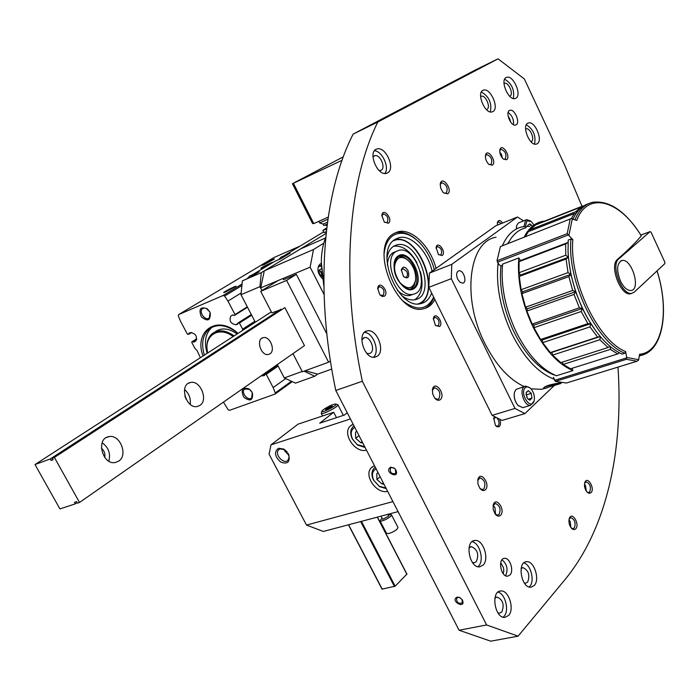 <?xml version="1.0" encoding="UTF-8"?>
<svg xmlns="http://www.w3.org/2000/svg" width="700" height="700" viewBox="0 0 700 700"><rect width="100%" height="100%" fill="white"/><g stroke="black" fill="none" stroke-linecap="round" stroke-linejoin="round"><path stroke-width="1.05" d="M617.986 367.106C623.577 449.759 607.11 528.483 564.988 579.617L518.087 636.169L486.605 624.951L362.346 381.273C340.331 278.101 348.39 180.836 377.842 121.992L498.05 58.817L524.326 78.934L564.086 163.888L582.006 206.299M486.605 624.951L459.086 630.236L490.726 641.183L518.087 636.169M390.6 467.206C382.804 472.106 400.96 480.296 395.526 469.42L394.135 468.029L390.6 467.206M457.135 597.126C449.216 600.994 466.83 610.041 462.245 599.742L459.506 597.433L457.135 597.126M459.086 630.236L335.781 390.46L362.346 381.273M335.781 390.46C314.352 288.785 323.094 192.623 353.141 134.102L377.842 121.992M413.691 102.839L407.041 106.146L413.691 102.839M476.998 69.589L470.654 72.748L476.998 69.589M353.141 134.102L474.775 70.28L498.05 58.817M434.831 299.486C432.197 304.579 428.453 307.659 423.596 308.744C396.961 316.785 368.848 246.907 393.584 233.713L397.985 231.796C411.644 227.902 430.412 246.348 436.03 268.389M516.163 124.793C520.529 122.579 514.465 108.544 509.898 110.303C504.735 111.422 510.764 126.84 515.646 125.02L516.163 124.793M537.259 143.71C543.314 140.446 534.835 120.566 528.404 122.981C521.08 124.495 529.506 146.597 536.436 144.086L537.259 143.71M515.865 98.228C522.218 95.183 513.249 74.716 506.695 77.341C499.363 79.039 508.314 101.203 515.235 98.499L515.865 98.228M492.931 111.571C499.599 108.36 490.394 87.421 483.49 90.151C475.755 91.936 484.934 114.686 492.231 111.869L492.931 111.571M506.564 159.731C511.403 156.546 501.585 142.126 499.87 149.931C499.52 153.388 500.675 156.433 503.309 159.066L506.564 159.731M591.106 492.66C595.184 488.276 587.361 475.414 584.85 482.405C583.984 485.756 584.675 488.95 586.924 491.986L589.164 493.395L591.106 492.66M575.803 528.745C580.064 524.055 571.97 510.983 569.345 518.341C568.444 521.675 569.082 524.878 571.244 527.949C572.941 529.821 574.464 530.084 575.803 528.745M492.363 165.165C497.385 161.84 487.209 147.192 485.502 155.321C485.179 158.76 486.325 161.796 488.933 164.421L492.363 165.165M502.591 223.029C500.264 219.94 498.54 219.721 497.429 222.364L497.481 225.094M447.685 193.83C453.346 189.998 441.884 174.641 440.256 183.925L440.641 187.941L442.654 191.835L443.555 192.815L447.685 193.83M494.48 416.762L493.71 418.259L495.495 425.512L496.974 426.729L498.995 426.79L500.325 424.988L500.526 422.319L499.73 419.431M387.59 172.865C395.824 168.822 385.56 145.793 376.924 149.004C367.229 151.191 377.317 176.619 386.549 173.303L387.59 172.865M384.431 296.17C389.848 292.031 378.849 279.151 377.72 288.348L379.785 294.7L382.191 296.45L384.431 296.17M442.181 255.544C446.828 252.114 437.491 239.846 436.1 247.572L438.48 254.581L442.181 255.544M439.574 326.524C444.308 322.7 434.875 310.494 433.352 318.509L435.435 325.395L439.574 326.524M388.395 223.256C393.68 219.59 382.909 206.614 381.859 215.407L384.283 222.04L388.395 223.256M500.614 515.253C505.802 509.95 495.915 495.801 493.29 504.823L493.194 509.46L495.101 513.914C497.07 516.294 498.907 516.74 500.614 515.253M485.433 489.738C490.814 484.418 480.471 470.032 477.951 479.377L477.934 483.945L479.85 488.302C481.845 490.7 483.7 491.173 485.433 489.738M440.335 399.63C446.32 394.389 434.525 379.251 432.442 389.55L432.67 393.916L434.656 398.002C436.678 400.348 438.576 400.899 440.335 399.63M509.976 574.954C514.22 570.762 509.889 557.506 504.543 558.32C497.551 558.355 500.719 577.071 507.588 576.188L509.976 574.954M534.31 585.436C540.173 579.399 534.039 560.586 526.584 561.706C516.793 561.697 521.264 588.429 530.898 587.239L534.31 585.436M508.646 615.44C514.789 609.079 508.69 589.925 500.859 590.975C490.508 590.844 494.629 618.511 504.849 617.418L508.646 615.44M483.149 565.066C489.65 558.871 483.096 539.166 474.968 540.461C464.424 540.61 469.201 568.242 479.588 566.86L483.149 565.066M377.405 356.125C385.604 350.744 376.644 328.326 367.29 330.881C356.134 332.386 364.227 359.887 375.043 357.175L377.405 356.125M366.73 353.325L369.154 353.64L370.58 353.01C375.62 349.755 370.16 336.053 364.438 337.619L361.777 339.797M373.494 357.254C380.257 351.619 373.223 332.386 364.411 332.43M472.36 562.38L474.162 562.747L476.332 561.663C479.159 554.391 477.505 549.386 471.363 546.656L469.009 547.986M477.916 566.711L478.573 566.09C484.444 560.508 479.745 542.885 472.08 541.678M497.892 612.815L499.52 613.165L501.83 611.966C504.534 604.747 502.959 599.769 497.105 597.048L494.883 598.168M503.142 617.199L504.044 616.332C509.548 610.628 505.278 593.609 497.98 592.121M524.317 583.012L525.569 583.214L527.642 582.12C530.171 575.12 528.605 570.299 522.952 567.648L521.115 568.505M529.148 587.011L529.778 586.372C534.992 581 530.775 564.454 523.819 562.905M505.593 575.741C508.314 569.546 507.115 564.226 501.996 559.773M434.954 398.361L437.675 399.368L438.821 398.825C441.026 393.418 439.618 389.699 434.613 387.678L432.338 390.303M480.051 488.556L482.545 489.58L483.919 488.906C485.966 483.569 484.68 479.894 480.06 477.873L477.785 480.183M495.276 514.133L497.683 515.139L499.1 514.421C501.095 509.119 499.844 505.461 495.346 503.449L493.097 505.636M384.554 222.32L387.1 222.617C388.902 218.391 387.651 215.495 383.355 213.92L381.832 215.976M435.627 325.605L438.27 325.85C439.95 321.703 438.812 318.841 434.866 317.275L433.283 319.13M438.637 254.739L440.904 254.914C442.523 250.862 441.359 248.071 437.43 246.523L436.03 248.194M380.109 295.059L383.101 295.488C384.983 291.156 383.757 288.19 379.435 286.598L377.694 288.916M379.181 170.59L381.132 170.249C386.199 167.808 379.925 153.737 374.64 155.706L372.951 157.045M384.842 173.469C389.865 167.676 382.095 150.719 374.43 150.815M495.6 425.635L497.298 426.204L498.181 425.766C499.616 423.43 499.231 420.892 497.052 418.136M495.6 417.375L493.579 418.924M443.748 192.99L446.259 193.148C448.236 188.125 446.74 184.643 441.77 182.683L440.186 184.634M501.279 223.562L498.444 221.812L497.332 223.002M489.002 164.474L490.998 164.518C492.73 159.784 491.304 156.459 486.719 154.534L485.406 156.039M571.279 527.992L573.064 528.657L574.35 527.957C576.012 522.988 574.849 519.549 570.885 517.633L569.109 519.137M586.933 491.995L588.543 492.529L589.689 491.907C591.255 487.069 590.1 483.709 586.224 481.836L584.622 483.175M503.344 159.093L505.207 159.11C506.87 154.455 505.47 151.174 501.008 149.266L499.765 150.657M486.395 109.559L486.99 109.331C491.094 107.389 485.468 94.596 481.241 96.267L480.567 96.626M490.35 111.921C492.012 103.101 489.02 96.46 481.39 91.998M509.661 96.233L510.046 96.066C513.949 94.22 508.471 81.716 504.455 83.326L503.983 83.554L504.455 83.326M513.327 98.507C514.754 90.046 511.866 83.615 504.683 79.196M530.95 141.715L531.44 141.496C535.159 139.519 529.988 127.374 526.05 128.852L525.577 129.062L526.05 128.852M534.538 144.051C536.121 135.721 533.4 129.299 526.365 124.784M513.459 124.688C513.949 119.578 512.173 115.5 508.13 112.455M457.87 597.398L456.662 598.141C456.505 602.446 458.377 604.039 462.306 602.919L462.061 599.541L459.812 597.642L457.87 597.398M391.387 467.548L390.416 468.151C389.804 472.552 391.571 474.32 395.701 473.436L395.421 469.367L394.284 468.221L391.387 467.548M524.151 386.549C509.031 379.531 495.906 365.094 484.776 343.236C461.589 297.938 468.834 241.369 496.064 237.221M547.321 387.713L541.52 389.322L530.959 388.824C533.951 392.586 534.992 396.637 534.091 400.977C531.046 411.276 519.111 393.26 525.306 387.651C526.969 386.312 528.859 386.697 530.959 388.824M554.12 379.225C538.081 372.864 524.011 357.752 511.901 333.918C500.465 309.391 495.845 285.819 498.041 263.209M502.469 245.543C507.054 235.06 513.642 228.821 522.235 226.818L529.795 226.31M560.945 382.769C551.285 384.178 545.528 385.866 543.664 387.817L545.624 388.054L561.05 383.425M554.067 385.709L524.886 413.595L502.066 420.42L492.126 415.371L428.829 287.332L429.406 273.114L495.88 225.741L517.457 217.026L523.574 220.859M524.886 413.595L514.981 408.433L492.126 415.371M514.981 408.433L451.308 278.679L428.829 287.332M451.308 278.679L451.789 264.329L429.406 273.114M451.789 264.329L517.457 217.026M457.713 279.256C455.989 274.838 456.347 272.029 458.798 270.821C463.435 269.509 467.591 282.433 462.761 283.132L460.093 282.319L457.713 279.256M572.101 368.296L572.898 370.598C557.655 364.026 544.241 349.239 532.674 326.235C521.692 302.601 517.072 279.834 518.805 257.933L502.355 264.215M524.265 236.994C528.614 228.331 534.538 223.16 542.036 221.454L544.854 221.016M556.447 375.76C541.135 369.311 527.712 354.69 516.18 331.905C505.251 308.49 500.71 285.906 502.565 264.136M508.165 243.303C512.584 234.675 518.569 229.495 526.129 227.763M554.26 375.051C538.983 369.154 525.569 354.848 514.028 332.115C503.274 309.076 498.916 286.912 500.938 265.624M507.841 243.434L509.189 241.377M561.181 382.804L544.784 386.776M559.072 383.058L547.96 385.455M595.98 331.144L588.822 320.303C599.174 337.444 610.269 348.714 622.108 354.113L624.855 353.246L625.616 351.592L626.71 357.481L626.465 359.301L637.009 361.226L638.619 360.045L639.599 354.244C662.489 352.467 670.005 311.377 657.029 270.9M575.015 219.739C579.075 209.79 585.025 203.963 592.865 202.248C609.7 200.287 625.852 211.47 641.305 235.777L641.279 235.882C620.043 200.314 587.606 190.558 576.739 220.474L571.253 218.566L500.421 246.566L497.026 260.724L499.065 264.801L502.162 266.166M568.085 242.454L520.485 260.566L518.805 257.933M570.176 219.231L567.184 233.704L572.836 239.671L570.946 239.015L568.234 240.047L568.05 251.274C569.301 275.205 576.222 298.217 588.822 320.303M572.898 370.598L556.238 375.821M553.481 377.387L555.363 381.421L566.414 383.005M570.885 218.715L500.421 246.566M634.349 292.066L664.808 263.646L664.851 262.185L651.044 232.199L650.064 231.648L618.844 258.834C610.26 265.02 621.968 295.951 631.864 293.309L634.349 292.066M631.969 293.291L630.586 293.746C620.69 296.398 608.983 265.475 617.566 259.297C627.751 250.416 635.653 242.611 641.279 235.882M641.27 355.311L639.319 355.967M583.301 206.168L585.778 204.785M571.331 218.54L574.324 213.544L528.386 231.639L525.262 236.6M575.934 213.727L574.324 213.544M583.117 205.861L540.531 222.731M570.544 368.786L563.168 364.411L610.365 349.379L617.654 353.938L570.544 368.786M560.788 362.626L552.615 355.101L599.883 339.727L608.003 347.524L560.788 362.626M550.322 352.572L542.684 342.65L589.969 326.891L597.599 337.12L550.322 352.572L551.871 352.363L552.615 355.101M540.61 339.5L533.934 327.696L581.175 311.509L587.886 323.645L540.61 339.5L542.308 339.92L542.684 342.65M532.192 324.091L526.872 311.045L574.009 294.429L579.416 307.808L532.192 324.091L533.951 325.132L533.934 327.696M525.569 307.186L521.903 293.632L568.881 276.596L572.67 290.474L525.569 307.186L527.293 308.787L526.872 311.045M521.106 289.73L519.295 276.421L566.064 259.009L568.041 272.606L521.106 289.73L522.699 291.804L521.903 293.632M617.654 353.938L619.386 352.791M610.496 346.771L610.365 349.379M608.003 347.524L610.155 346.483M600.329 336.639L599.883 339.727M597.599 337.12L600.25 336.543M587.886 323.645L590.791 323.689L589.969 326.891M588.298 319.637L582.383 308.473L581.175 311.509M579.416 307.808L582.383 308.473L575.61 291.699L574.009 294.429M572.67 290.474L575.61 291.699L570.85 274.304L568.881 276.596M568.041 272.606L570.85 274.304L568.365 257.259L566.064 259.009M573.099 218.934C576.791 210.919 581.858 205.87 588.298 203.796M639.957 355.582L639.336 355.863M576.52 212.87L575.741 211.732L581.332 206.85L535.649 224.936L529.856 229.836L529.961 231.017M582.032 207.06L581.332 206.85M575.741 211.732L529.856 229.836M562.258 362.162L563.168 364.411M568.085 242.489L565.644 243.95L565.766 255.22L519.05 272.703L520.415 275.126L519.295 276.421M519.05 272.703L519.085 261.651L520.485 260.566M565.644 243.95L519.085 261.651M565.766 255.22L568.365 257.259L568.085 252.464M568.365 257.259L520.415 275.126M570.85 274.304L522.699 291.804M575.61 291.699L527.293 308.787M582.383 308.473L533.951 325.132M590.791 323.689L542.308 339.92M600.259 336.551L551.871 352.363M620.445 281.041C616.28 270.007 616.788 263.165 621.985 260.505C631.706 258.064 641.244 289.546 631.059 290.517C627.279 290.71 623.744 287.551 620.445 281.041M343.297 156.817L292.442 183.724L312.585 223.536L313.775 223.597L328.204 217.131M309.706 175L298.428 180.871L309.706 175M292.442 183.724L342.037 160.291M293.501 183.496L313.775 223.597M327.898 219.214L319.69 222.933L318.797 221.349M327.477 222.206L323.085 224.07L323.811 225.505M327.224 224.123L323.82 225.523M350.429 418.95L270.996 444.859L269.071 454.186L306.512 525.079L323.339 531.457L398.09 511.621M278.521 448.245C273.919 451.85 274.627 456.452 280.656 462.044C287.578 464.573 290.281 462.114 288.785 454.659L283.859 449.076L278.521 448.245M374.465 465.684L371.297 467.784C363.352 475.37 376.582 494.392 387.66 491.347M353.124 424.183L350.28 426.064C341.854 433.676 355.233 453.539 366.476 450.144M306.512 525.079L392.928 501.594M347.27 412.799L344.461 415.021L319.716 423.185L333.699 412.274L298.043 424.156L270.996 444.859M336.473 417.655L333.699 412.274M287.053 451.798L284.48 449.593L280.114 448.91L278.714 449.75C273.954 453.95 283.684 464.984 287.98 460.241L289.144 457.135L287.998 453.136M362.766 442.942L360.841 442.733L355.696 438.322L355.504 432.346L356.703 431.148M362.119 441.674L360.841 442.733L355.696 438.322L355.504 432.346M364.709 446.714L357.184 444.579L352.616 439.285C350.201 433.799 350.919 429.826 354.751 427.359M365.102 447.484L357.499 444.973L352.328 438.979C350.017 434.044 350.201 429.993 352.887 426.825L354.007 425.898M358.995 435.61L355.696 438.322M383.985 484.207L382.06 483.963L376.924 479.544L376.775 473.699L377.991 472.544M383.294 482.86L382.06 483.963L376.924 479.544L376.775 473.699M385.91 487.935L379.216 486.273L373.817 480.436C371.446 475.02 372.19 471.144 376.066 468.799M386.269 488.635L379.619 486.675L373.511 480.077C371.297 475.387 371.429 471.52 373.905 468.449L375.296 467.302M380.135 476.718L376.924 479.544M382.191 589.094L395.15 586.197L406.805 574.192M288.942 455.464L284.664 450.844L284.217 449.452M321.816 411.285L321.256 413.385C322.096 415.223 339.553 406.105 337.864 404.705L335.965 404.092M323.286 409.71L321.86 411.145C320.399 414.269 339.675 404.206 335.589 403.979C332.194 404.539 328.099 406.455 323.286 409.71M328.466 408.791L325.596 409.754L326.069 408.774L332.246 405.869L331.791 406.84L328.466 408.791M382.629 519.304L388.736 516.119L387.826 514.343M386.496 533.374L388.946 533.54C394.415 531.562 397.425 529.515 397.959 527.389L391.457 514.789M382.016 518.114L379.977 520.774C380.879 522.646 392.884 516.259 391.414 514.701L388.124 514.929M329.954 407.925L329.385 406.831M326.428 409.474L326.069 408.774M495.495 514.325L494.988 507.631L493.202 505.356M502.381 158.148L501.498 154.438L499.782 152.014M570.876 527.468L570.168 521.509L568.986 519.785M586.329 491.225L585.541 485.765L584.474 484.137M500.727 562.642L503.501 567.735L503.816 570.57L503.204 573.676M508.113 116.218L509.679 118.676L510.711 122.194M432.075 271.215C427.928 251.519 411.127 234.203 398.956 237.694L395.098 239.382C373.957 250.828 398.064 310.52 420.901 303.599C425.889 302.435 429.467 298.909 431.637 293.02M434.306 269.623C431.428 258.93 426.527 249.935 419.606 242.638C410.078 233.371 401.266 230.983 393.155 235.471C388.045 238.936 385.035 245.017 384.125 253.715M402.832 300.825C416.684 311.404 426.983 310.196 433.703 297.194M424.672 308.473C428.82 306.469 431.882 302.829 433.877 297.553M415.502 238.945C408.678 233.398 402.124 231.315 395.85 232.706L394.791 233.013M325.745 237.256C322.866 244.475 321.387 252.779 321.3 262.168L323.846 284.804M321.309 263.979L323.864 286.178M395.973 251.554C381.955 259.359 398.029 298.856 413.262 294.201C431.314 291.287 415.966 245.201 398.668 250.373L395.973 251.554M396.279 251.352L392.761 252.875C389.419 255.237 387.625 259.376 387.371 265.291M397.267 290.211C401.651 294.464 405.904 296.205 410.034 295.444L412.44 294.516M414.82 299.74C421.873 294.543 423.754 285.197 420.464 271.714M416.938 262.797C410.104 250.696 402.325 245.175 393.61 246.225M401.852 295.671C406.438 299.171 410.804 300.519 414.934 299.714C437.553 296.091 418.364 238.438 396.699 244.93L393.391 246.365C389.996 248.684 387.852 252.612 386.96 258.151M412.466 289.345L412.536 288.348M411.189 289.625L411.399 288.82M331.73 369.075L317.581 374.15L305.27 370.703M325.439 238.035L300.484 248.938L264.303 270.839L313.486 249.524L323.741 243.233M324.065 294.516L310.135 267.155L260.724 287.84L264.303 270.839M310.135 267.155L313.486 249.524M322.429 278.688C317.38 273.201 316.592 268.319 320.066 264.049L321.309 263.559M326.83 333.9L296.354 274.321L283.631 279.703L283.08 278.618M398.116 258.466C401.529 256.498 405.265 257.547 409.308 261.616C414.076 267.251 416.159 273.499 415.546 280.368C412.808 289.328 407.584 290.062 399.858 282.564C393.453 272.449 392.875 264.416 398.116 258.466M408.056 270.637C409.736 277.358 408.231 279.344 403.533 276.588L401.328 269.964C402.771 266.053 405.011 266.28 408.056 270.637M398.317 256.734L398.475 256.699C401.336 256.104 404.303 257.145 407.374 259.831M415.529 280.525L414.207 285.486L411.066 288.908M401.284 270.55L402.859 268.537L406.7 271.346C407.942 274.496 407.645 276.517 405.816 277.41L403.777 276.841M322.105 276.43L319.681 274.041L318.999 271.338L319.183 270.113L320.556 269.176M319.13 270.366L320.197 271.014L319.191 270.113L321.414 268.669M318.159 266.814L321.326 265.991M318.78 265.379L321.317 265.676M321.904 276.264L321.816 274.207L321.589 276.098M320.197 271.014L321.816 274.207L321.571 272.248L320.197 271.014M296.354 274.321L286.624 280.411L328.606 362.215L302.348 371.77L292.959 353.64M330.391 360.92L328.606 362.215M51.109 460.46L50.269 458.955L35 464.555L59.92 508.926L75.355 503.834L74.524 502.346L76.606 501.655L77.438 503.151L79.529 502.46L304.465 345.625L284.865 307.598L52.334 458.202L53.174 459.707L51.109 460.46L52.929 459.279M281.094 309.566L271.863 312.874L260.715 291.34L286.624 280.411M278.408 280.341L260.715 291.34M79.529 502.46L54.399 457.441L52.334 458.202M54.399 457.441L284.865 307.598M50.269 458.955L280.901 309.207M35 464.555L271.338 311.859M75.355 503.834L77.131 502.6M118.65 461.16L115.386 462.481C102.34 465.404 95.55 438.445 108.859 436.66C119.945 433.912 128.45 455.236 118.65 461.16M199.885 405.422L197.374 406.473C186.034 409.342 178.824 384.3 190.47 382.506C200.287 379.803 208.635 400.164 199.885 405.422M269.955 353.824L268.494 354.454C261.021 356.536 255.517 338.966 263.226 337.662C269.78 335.72 275.852 350.332 269.955 353.824M184.537 389.533C189.035 393.505 190.925 398.449 190.199 404.373M184.914 396.113L186.095 399.192M102.139 442.794C108.553 447.405 110.784 453.521 108.824 461.134M101.377 448.236C104.282 450.66 105.402 453.722 104.729 457.433M317.581 374.15L314.729 376.241L295.488 383.136L284.305 377.93L277.331 364.534M314.729 376.241L304.027 371.158M302.172 371.429L284.305 377.93M255.307 322.219L240.993 294.717L242.375 280.858L249.559 277.611L259.201 271.793L252.849 274.549L274.759 261.345L281.076 258.589L290.194 253.094L285.819 255.001M261.975 290.561L259.963 286.659L240.993 294.717M259.963 286.659L261.275 272.676L242.375 280.858M324.196 232.61L326.287 231.963M261.275 272.676L326.13 233.415M283.894 255.85L323.566 231.945M323.846 232.496L326.314 231.691M323.024 230.282L326.594 229.276M326.751 227.929L323.033 230.239L326.629 228.953M285.18 255.307L281.12 257.084L278.661 259.648M287.289 254.844L285.994 254.949L283.754 256.979M287.096 254.957L284.209 256.699M253.916 274.146L249.9 275.887L247.24 278.618M256.139 273.639L254.818 273.752L252.402 275.896M255.929 273.761L252.875 275.608M223.44 402.115L228.139 409.754L229.556 410.331L275.047 394.065L275.275 392.936L273.158 387.572L266.254 374.36L264.731 374.351L264.539 375.515L261.004 375.926M255.299 322.201L242.629 330.391L242.629 329.166L239.418 323.015L237.983 322.998L237.843 324.188L235.83 324.756C230.615 323.68 228.944 320.793 230.825 316.102L232.838 314.904L234.08 315.534L234.876 315.21L247.52 307.256L234.946 315.166L234.99 314.554L247.301 306.828M234.99 314.554L227.946 301.079L224.604 296.03L223.134 295.479L178.579 314.624L178.325 315.858L180.504 321.204L187.425 334.259L188.781 334.285L188.904 333.121L190.803 332.579C195.834 333.664 197.47 336.481 195.72 341.014L195.571 341.127M200.401 357.691L196.963 350.385L194.933 348.399L191.774 342.449L191.87 341.819L193.174 341.819L196.595 339.666M195.396 341.241L193.812 342.142L193.174 341.819M264.101 264.609L261.879 265.379C261.1 265.134 274.234 258.44 274.435 258.983L264.101 264.609M252.07 392.297L249.034 388.885C242.252 387.012 240.52 389.786 243.828 397.206C250.233 401.852 253.111 400.496 252.455 393.129L252.07 392.297M209.737 311.815L207.34 308.858C200.41 306.267 198.406 308.928 201.32 316.82C207.725 321.921 210.691 320.609 210.219 312.874L209.737 311.815M238.035 333.375L236.679 332.22C216.466 314.694 193.681 331.686 203.026 355.994M273.945 257.539L178.736 314.527L273.945 257.539L300.221 246.006M225.767 291.882L223.843 292.574C221.874 292.819 236.801 285.171 235.996 286.344L225.767 291.882M262.964 267.627L260.995 268.345C259.201 268.572 273.315 261.38 272.571 262.447L262.964 267.627M212.1 327.206L211.942 327.329C205.433 333.34 203.84 342.002 207.174 353.316M237.974 333.419L236.976 332.57C226.371 324.669 217.088 323.514 209.116 329.105C202.606 335.116 201.031 343.787 204.374 355.127M237.099 333.979C228.681 328.108 221.357 327.399 215.136 331.844L214.725 332.098M234.15 335.886C225.706 329.998 218.383 329.28 212.153 333.725C207.287 338.144 205.809 344.558 207.716 352.966M233.091 336.569C218.811 325.351 203.053 335.939 207.76 352.94M209.668 311.71L206.141 308.332L204.19 307.991L202.554 308.621C198.284 311.658 205.327 321.484 209.256 317.966L210.07 312.585L209.668 311.71M250.959 390.626L249.454 389.279L244.58 389.069C240.564 392.297 248.019 401.555 251.685 397.889L252.28 392.787L251.781 391.781M527.66 226.223L527.774 225.348L529.821 223.851L530.731 225.514M527.791 225.286L529.821 223.851L531.851 225.496M525.464 226.319L526.951 220.727L531.344 221.594L533.776 224.726M523.959 226.494L525.63 220.097L526.619 219.643L530.303 220.841M516.434 228.953L516.626 225.68L518.166 223.09L525.858 219.949M516.372 228.987L516.548 226.065M526.251 392.324L528.343 390.644L531.239 393.365L531.983 398.116L529.83 400.164L527.984 399.044L526.916 397.434L526.173 392.665L528.343 390.644L531.239 393.365L531.983 398.116L529.83 400.164M534.021 401.257L530.609 405.3C524.738 406.656 518.962 390.828 523.915 386.934L525.665 386.076L529.944 387.887M523.67 407.4L522.734 407.689L517.965 405.344C514.754 401.205 513.625 396.777 514.561 392.044L516.066 389.392L524.729 386.365M518.613 406.009L517.808 405.204C514.762 401.31 513.642 397.084 514.439 392.525M526.076 394.345L527.117 397.127L526.059 394.118M528.22 399.271L531.983 398.116M526.741 394.756L531.239 393.365M568.689 234.832L497.403 262.22M626.745 357.858L554.514 380.371M617.566 259.297L618.844 258.834M640.859 235.06L650.064 231.648M645.33 353.876L639.371 355.688C663.093 352.511 669.944 311.255 657.081 270.856M626.465 359.301L555.363 381.421M637.009 361.226L566.204 383.075M567.184 233.704L497.026 260.724M624.855 353.246C596.444 342.501 566.808 280.525 570.946 239.015M625.616 351.592C597.861 340.664 569.065 280.402 572.836 239.671M568.969 235.104L572.355 218.627M638.706 359.695L626.71 357.481M348.609 524.755L382.305 589.286M360.649 521.553L394.467 586.565M361.419 521.351L395.15 586.197M377.283 517.142L406.901 574.376M398.475 256.699L398.055 256.9C386.68 270.2 402.938 291.174 410.909 288.942C424.419 286.755 412.921 252.227 399.971 256.086L397.898 256.996M398.151 255.955C386.243 263.734 402.832 296.975 414.269 288.418C425.731 280.411 409.754 248.045 398.151 255.955M418.136 303.879C443.354 295.881 417.148 229.451 393.172 240.905M262.631 375.97L264.635 374.57M264.81 374.308L277.725 365.286L264.784 374.316M265.615 374.01L277.821 365.479M266.254 374.36L278.127 366.056M235.83 324.756L237.834 323.479M191.87 341.819L196.752 338.748L191.861 341.828M192.623 341.512L196.744 338.922M193.812 342.142L195.965 340.786M188.877 333.716L190.61 332.631M188.851 334.241L191.669 332.491L188.843 334.25M239.418 323.015L251.659 315.21M238.779 322.674L251.37 314.65M237.983 322.998L251.3 314.519L237.974 323.006M242.629 329.166L254.826 321.3M227.946 301.079L241.168 292.976M273.158 387.572L285.714 378.586M223.134 295.479L242.06 284.025M275.275 392.936L291.454 381.255M224.604 296.03L241.911 285.539M242.707 329.525L254.984 321.598M395.85 232.706L397.985 231.796M363.431 337.986L364.438 337.619M365.645 331.494L367.29 330.881M470.461 546.866L471.363 546.656M473.506 540.811L474.968 540.461M496.248 597.222L497.105 597.048M499.459 591.273L500.859 590.975M522.174 567.814L522.952 567.648M525.306 561.995L526.584 561.706M503.606 558.53L504.543 558.32M433.947 387.887L434.613 387.678M432.355 390.084L432.442 389.55M479.43 478.048L480.06 477.873M477.82 479.99L477.951 479.377M494.734 503.606L495.346 503.449M493.133 505.444L493.29 504.823M382.865 214.13L383.355 213.92M434.385 317.45L434.866 317.275M436.993 246.697L437.43 246.523M378.892 286.808L379.435 286.598M373.879 156.065L374.64 155.706M375.672 149.599L376.924 149.004M494.673 417.515L495.119 417.375M441.271 182.901L441.77 182.683M570.386 517.755L570.885 517.633M569.179 518.858L569.345 518.341M585.769 481.95L586.224 481.836M584.701 482.869L584.85 482.405M480.725 96.513L481.241 96.267M482.65 90.554L483.49 90.151M505.934 77.709L506.695 77.341M527.634 123.331L528.404 122.981M509.346 110.556L509.898 110.303M545.624 388.054L541.52 389.322M458.798 270.821L458.168 271.058M637.131 361.2L566.247 383.066M630.586 293.746L631.864 293.309M640.85 235.043L650.116 231.612M621.985 260.505L620.751 260.951M323.164 224.096L319.69 222.933M325.185 225.059L327.023 225.733M351.767 424.865L350.28 426.064M372.645 466.611L371.297 467.784M279.344 449.251L278.714 449.75M284.48 449.593L283.859 449.076M288.514 454.16L288.785 454.659M348.442 524.799L382.104 589.269M377.422 517.108L406.98 574.21M343.368 415.389L337.908 404.793M322.595 415.975L321.256 413.385M382.655 519.347L381.001 516.154M386.549 533.461L379.977 520.774M395.395 239.19L398.956 237.694M410.034 295.444L413.262 294.201M393.715 246.164L396.699 244.93M420.201 303.73C441.543 291.988 418.705 233.634 394.783 239.593M415.546 280.368L415.415 281.479M402.859 268.537L402.377 268.739M321.081 263.611L320.11 264.023M263.226 337.662L262.071 338.118M190.47 382.506L188.51 383.25M108.859 436.66L106.312 437.596M323.864 232.523L322.919 230.659M230.825 316.102L231.578 315.621M275.047 394.065L292.259 381.631M211.942 327.329L209.116 329.105M203.166 308.245L202.554 308.621M245.123 388.692L244.58 389.069M534.091 400.977L533.829 401.966M530.609 405.3L522.734 407.689"/></g></svg>
